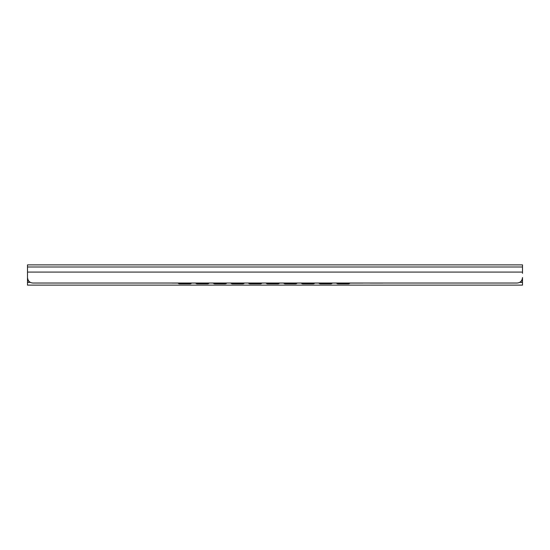 <?xml version="1.0" encoding="UTF-8"?>
<svg xmlns="http://www.w3.org/2000/svg" width="550" height="550" viewBox="0 0 550 550"><rect width="100%" height="100%" fill="white"/><g stroke="black" fill="none" stroke-linecap="round" stroke-linejoin="round"><path stroke-width="0.82" d="M27.5 273.322L27.5 277.53C27.906 280.995 29.741 282.824 33 283.03L517 283.03C520.259 282.824 522.094 280.995 522.5 277.53L522.5 285.12L27.5 285.12L27.5 276.98L27.5 280.754L28.545 280.754M27.5 277.53L27.5 264.88L522.5 264.88L522.5 273.322M369.902 283.03A2.75 2.729 -0 0 0 370.425 283.078L382.525 283.078A2.75 2.729 -0 0 0 383.047 283.03M350.103 283.03A2.75 2.729 -0 0 0 350.625 283.078L362.725 283.078A2.75 2.729 -0 0 0 363.248 283.03M330.303 283.03A2.75 2.729 -0 0 0 330.825 283.078L342.925 283.078A2.75 2.729 -0 0 0 343.447 283.03M310.502 283.03A2.75 2.729 -0 0 0 311.025 283.078L323.125 283.078A2.75 2.729 -0 0 0 323.647 283.03M290.702 283.03A2.75 2.729 -0 0 0 291.225 283.078L303.325 283.078A2.75 2.729 -0 0 0 303.847 283.03M270.903 283.03A2.75 2.729 -0 0 0 271.425 283.078L283.525 283.078A2.75 2.729 -0 0 0 284.048 283.03M251.103 283.03A2.75 2.729 -0 0 0 251.625 283.078L263.725 283.078A2.75 2.729 -0 0 0 264.248 283.03M231.303 283.03A2.75 2.729 -0 0 0 231.825 283.078L243.925 283.078A2.75 2.729 -0 0 0 244.447 283.03M211.502 283.03A2.75 2.729 -0 0 0 212.025 283.078L224.125 283.078A2.75 2.729 -0 0 0 224.647 283.03M191.702 283.03A2.75 2.729 -0 0 0 192.225 283.078L204.325 283.078A2.75 2.729 -0 0 0 204.847 283.03M171.903 283.03A2.75 2.729 -0 0 0 172.425 283.078L184.525 283.078A2.75 2.729 -0 0 0 185.048 283.03M511.5 283.03L33 283.03M349.814 283.14A2.75 2.709 180 0 1 348.15 283.69L348.15 283.827A2.75 2.709 -0 0 0 349.986 283.14M336.414 283.14A2.75 2.709 -0 0 0 338.25 283.827L348.15 283.827M338.25 283.827L348.15 283.69M338.25 283.69A2.75 2.709 180 0 1 336.586 283.14M332.214 283.14A2.75 2.709 180 0 1 330.55 283.69L330.55 283.827A2.75 2.709 -0 0 0 332.386 283.14M318.814 283.14A2.75 2.709 -0 0 0 320.65 283.827L330.55 283.69M320.65 283.827L330.55 283.827M320.65 283.69A2.75 2.709 180 0 1 318.986 283.14M314.614 283.14A2.75 2.709 180 0 1 312.95 283.69L312.95 283.827A2.75 2.709 -0 0 0 314.786 283.14M301.214 283.14A2.75 2.709 -0 0 0 303.05 283.827L312.95 283.827M303.05 283.827L312.95 283.69M303.05 283.69A2.75 2.709 180 0 1 301.386 283.14M297.014 283.14A2.75 2.709 180 0 1 295.35 283.69L295.35 283.827A2.75 2.709 -0 0 0 297.186 283.14M283.614 283.14A2.75 2.709 -0 0 0 285.45 283.827L295.35 283.69M285.45 283.827L295.35 283.827M285.45 283.69A2.75 2.709 180 0 1 283.786 283.14M279.414 283.14A2.75 2.709 180 0 1 277.75 283.69L277.75 283.827A2.75 2.709 -0 0 0 279.586 283.14M266.014 283.14A2.75 2.709 0 0 0 267.85 283.827L277.75 283.827M267.85 283.827L277.75 283.69M267.85 283.69A2.75 2.709 180 0 1 266.186 283.14M261.814 283.14A2.75 2.709 180 0 1 260.15 283.69L260.15 283.827A2.75 2.709 -0 0 0 261.986 283.14M248.414 283.14A2.75 2.709 0 0 0 250.25 283.827L260.15 283.69M250.25 283.827L260.15 283.827M250.25 283.69A2.75 2.709 180 0 1 248.586 283.14M244.214 283.14A2.75 2.709 180 0 1 242.55 283.69L242.55 283.827A2.75 2.709 -0 0 0 244.386 283.14M230.814 283.14A2.75 2.709 0 0 0 232.65 283.827L242.55 283.827M232.65 283.827L242.55 283.69M232.65 283.69A2.75 2.709 180 0 1 230.986 283.14M226.614 283.14A2.75 2.709 180 0 1 224.95 283.69L224.95 283.827A2.75 2.709 -0 0 0 226.786 283.14M213.214 283.14A2.75 2.709 0 0 0 215.05 283.827L224.95 283.69M215.05 283.827L224.95 283.827M215.05 283.69A2.75 2.709 180 0 1 213.386 283.14M209.014 283.14A2.75 2.709 180 0 1 207.35 283.69L207.35 283.827A2.75 2.709 -0 0 0 209.186 283.14M195.614 283.14A2.75 2.709 0 0 0 197.45 283.827L207.35 283.827M197.45 283.827L207.35 283.69M197.45 283.69A2.75 2.709 180 0 1 195.786 283.14M191.414 283.14A2.75 2.709 180 0 1 189.75 283.69L189.75 283.827A2.75 2.709 -0 0 0 191.586 283.14M178.014 283.14A2.75 2.709 0 0 0 179.85 283.827L189.75 283.827M179.85 283.827L189.75 283.69M179.85 283.69A2.75 2.709 180 0 1 178.186 283.14M27.5 272.078L522.5 272.078M27.5 266.991L522.5 266.991M521.455 280.754L522.5 280.754M27.5 282.37L30.388 282.37M519.612 282.37L522.5 282.37M27.5 282.184L30.071 282.184M519.929 282.184L522.5 282.184"/></g></svg>
